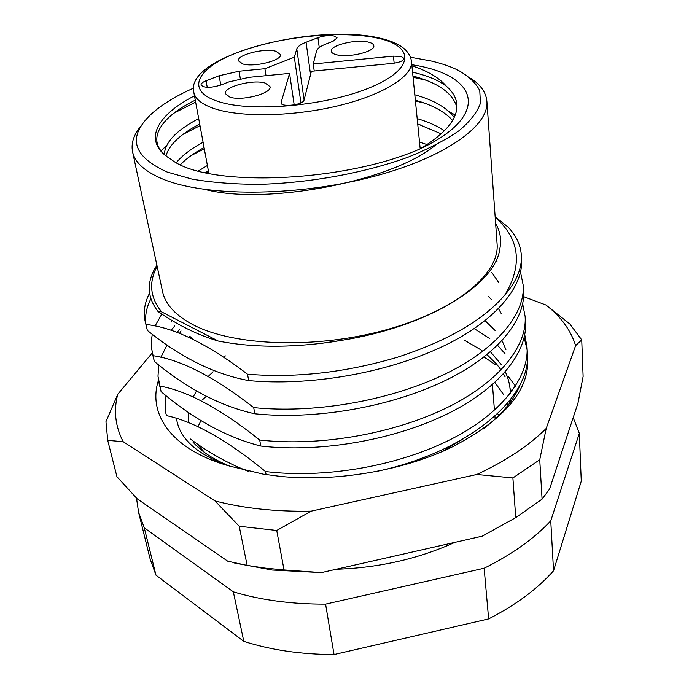 <?xml version="1.0" encoding="UTF-8"?>
<svg xmlns="http://www.w3.org/2000/svg" width="689" height="689" viewBox="0 0 689 689"><rect width="100%" height="100%" fill="white"/><g stroke="black" fill="none" stroke-linecap="round" stroke-linejoin="round"><path stroke-width="1.03" d="M193.592 88.114C175.867 95.978 161.863 104.547 151.571 113.806C127.017 136.784 132.21 156.205 167.169 172.061L192.024 179.114C211.816 182.516 234.053 184.264 258.745 184.359C309.439 183.102 365.179 172.87 408.319 157.075C428.696 148.815 445.602 140.022 459.029 130.703C470.182 121.316 477.331 112.135 480.448 103.169L479.759 90.603C475.789 82.852 468.546 76.057 458.039 70.192C450.451 66.48 441.451 63.405 431.038 60.968L410.523 57.247M470.725 78.313C480.689 84.833 486.072 92.498 486.89 101.317C489.405 126.397 442.648 159.262 367.935 177.934C293.368 196.701 205.623 196.537 163.543 179.39C145.19 171.871 134.855 162.656 132.555 151.752C130.876 143.054 133.907 134.183 141.658 125.148M420.169 148.807C445.723 133.442 457.944 118.629 456.833 104.366C456.247 97.786 452.785 91.758 446.42 86.28C438.988 80.579 428.549 76.083 415.114 72.793L412.556 72.19M412.944 76.023L415.501 76.729C439.203 83.507 453 93.687 456.876 107.295M435.336 145.267C391.257 181.724 266.032 205.27 205.563 189.587M415.346 100.215L417.887 100.956C433.484 105.606 445.06 112.1 452.604 120.429M454.189 117.431C447.006 107.94 434.725 100.637 417.353 95.513L414.804 94.781M417.715 123.951L441.236 133.873M444.448 130.789C437.593 126.199 429.342 122.392 419.704 119.386L417.181 118.611M427.068 144.604L419.506 142.012M166.023 155.878C169.029 144.914 180.251 134.269 199.689 123.951M198.682 118.56C176.53 130.238 165.067 142.201 164.318 154.439M180.432 164.637C186.263 158.651 194.134 152.949 204.065 147.532M203.083 142.235C191.18 148.678 182.275 155.464 176.367 162.587M205.003 172.638L208.362 170.683M420.032 147.248L421.84 147.834M207.398 165.481L198.38 171.001M486.89 101.317L497.088 243.828C499.852 273.524 456.299 310.412 386.426 329.747C316.69 349.185 233.984 346.222 193.273 324.846C175.514 315.467 165.257 304.34 162.518 291.447L132.555 151.752M194.47 95.849C155.464 115.769 141.986 142.115 170.95 159.254C144.087 143.355 157.247 118.697 195.271 100.155M446.42 86.28C440.116 78.839 430.504 72.672 417.577 67.789L411.919 65.782M524.742 334.647L527.007 346.946C529.333 377.882 499.809 415.596 448.039 440.719C394.16 467.021 322.848 478.622 265.523 471.543L266.1 474.618M377.994 471.13C469.838 451.235 531.951 396.683 527.352 352.604M527.102 349.788L524.165 337.498M522.658 303.797L525.121 316.423C527.412 346.662 497.415 383.764 444.836 408.689C390.12 434.802 317.732 446.601 259.693 440.03L260.804 446.041C318.706 452.707 390.887 440.943 445.447 414.795C497.871 389.836 527.774 352.604 525.474 322.237L525.121 316.432M520.488 272.129L523.184 285.082C525.44 314.58 494.952 351.028 441.537 375.729C385.952 401.618 312.462 413.624 253.698 407.604L254.835 413.788C313.469 419.92 386.744 407.94 442.166 382.016C495.417 357.264 525.81 320.695 523.554 291.051L523.184 285.091M505.02 294.746C483.661 319.972 447.833 340.788 397.519 357.203C345.835 372.525 295.839 378.192 247.515 374.205L248.695 380.578C308.069 386.133 382.481 373.946 438.79 348.264C492.893 323.752 523.795 287.881 521.573 259.03L521.332 255.145C522.167 267.875 516.724 281.078 505.02 294.746C522.934 264.61 519.652 238.807 495.193 217.336M495.15 216.811L508.06 227.086C516.139 235.466 520.565 244.819 521.332 255.145M161.553 311.85L158.065 311.557C178.012 325.268 198.079 335.104 218.284 341.046L161.553 311.85C150.03 297.493 148.557 282.301 157.118 266.273M156.894 265.205C146.326 281.517 146.723 296.959 158.065 311.557M510.024 388.475L511.875 391.464M513.822 395.116L514.347 396.209M265.523 471.543C227.198 440.202 194.186 421.565 166.497 415.622L165.524 412.022L165.05 394.9M158.901 382.541L161.114 391.671L157.988 376.289L158.728 364.981M160.873 357.324L167.005 345.034M176.866 332.417L179.441 329.755M152.097 352.268L154.327 361.449L151.304 347.144L151.287 340.711L152.295 334.277M154.999 326.078L161.82 314.063M150.865 298.88C146.524 307.199 144.871 315.614 145.904 324.106M145.112 321.177L147.351 330.41L145.112 321.177C143.191 311.798 144.673 302.488 149.547 293.23M494.926 382.49L503.495 394.504M507.293 403.573L507.586 404.564M495.632 223.512C500.205 231.254 501.618 239.643 499.861 248.686C495.684 284.247 429.402 326.207 342.666 340.177L331.168 342.028C289.466 347.928 251.838 347.601 218.284 341.046M497.622 413.71L499 415.355M573.196 417.586L579.32 433.381L550.752 520.824C534.164 538.669 511.961 554.473 484.143 568.236L325.578 604.124C291.731 604.236 260.985 600.136 233.33 591.834L144.277 527.826L138.567 512.306L136.491 498.104M579.32 433.381L581.266 481.155L553.543 570.793C537.377 588.974 515.742 605.011 488.639 618.911L334.036 654.55C300.99 654.438 270.906 650.037 243.803 641.364L155.964 575.16L150.185 559.175L138.567 512.306M144.277 527.826L155.964 575.16M243.803 641.364L233.33 591.834M325.578 604.124L334.036 654.55M488.639 618.911L484.143 568.236M550.752 520.824L553.543 570.793M170.95 159.254C206.192 188.071 344.784 182.8 421.504 148.247C492.101 114.383 477.942 74.601 411.815 64.732M225.329 355.86L224.158 357.384M173.766 113.263L195.624 102.093M413.064 77.254L426.095 80.243M160.925 150.839L166.635 145.603M182.878 134.433L199.999 125.656M415.424 100.999L424.217 103.04M449.185 111.79L455.24 114.951M190.913 155.714L204.297 148.798M417.749 124.313L422.021 125.312M205.873 172.827L208.517 171.518M193.118 339.376L189.733 336.249M247.515 374.205C207.871 344.026 174.041 327.447 146.016 324.467M259.693 440.03C220.971 409.068 187.692 391.068 159.848 386.038M253.698 407.604C214.563 377.047 181.009 359.736 153.027 355.67M147.351 330.41C180.725 357.513 214.503 374.239 248.695 380.578M154.327 361.449C187.417 388.915 220.919 406.355 254.835 413.788M161.114 391.671C193.936 419.472 227.163 437.593 260.804 446.041M190.19 438.893C209.447 453.086 228.8 463.869 248.264 471.259M424.924 457.014L404.176 464.894M317.93 37.662C323.709 35.716 329.153 35.173 334.268 36.035L337.102 37.895L333.08 41.245L325.759 44.105C320.385 46.241 317.336 48.488 316.613 50.848L313.262 63.974L393.419 56.145L401.067 56.438L404.073 58.453C403.539 60.796 399.732 62.441 392.661 63.388L311.402 71.277L304.064 100.051C303.436 104.909 281.095 107.622 281.017 102.859L289.561 73.396L248.979 77.34L228.782 81.939L220.669 85.1C210.541 88.089 204.004 88.046 201.059 84.98C200.938 83.558 202.609 82.155 206.063 80.777L219.136 75.73L239.074 71.225L264.903 68.702L294.332 57.204L296.787 48.893C297.588 46.568 300.688 44.354 306.062 42.236L317.93 37.662L319.257 47.524M242.778 63.956C254.095 67.556 282.447 60.356 280.475 54.465L275.858 51.253C264.335 47.842 236.603 54.896 238.446 60.847L242.778 63.956M229.885 97.132C241.856 101.352 272.25 93.359 270.028 86.676L265.231 83.076C253.035 79.08 223.322 86.9 225.398 93.661L229.885 97.132M336.473 54.741C348.419 58.143 375.496 51.537 373.8 45.715C373.55 44.105 371.716 42.899 368.305 42.089C356.17 38.877 329.712 45.353 331.288 51.227C331.53 52.752 333.261 53.923 336.473 54.741M265.997 75.687L264.903 68.702M314.227 71.001L313.262 63.974M294.203 104.909L289.561 73.396M294.332 57.204L300.929 102.842M474.239 328.619L489.801 338.626M497.587 345.335L505.011 353.664M527.455 355.851C530.814 388.932 505.364 419.48 451.114 447.514C402.944 470.682 335.844 482.102 280.32 476.383L263.499 474.213L229.532 466.057C171.32 449.857 147.455 413.831 158.461 380.302M520.471 383.911C514.468 399.534 502.066 414.545 483.273 428.937M515.518 386.176L508.43 376.616M495.727 364.825L484.048 357.014M515.751 517.628L542.079 499.146L539.745 459.735L512.892 477.951L515.751 517.628L482.248 536.163L321.418 572.619L272.189 570.044L234.355 562.991M247.136 565.419L265.231 568.132L284.032 569.941L276.728 530.47L239.212 526.258L247.136 565.419L227.706 561.191L137.275 498.905L116.949 476.745L107.717 440.366L105.951 421.694L117.785 394.237C113.452 410.411 115.235 426.224 123.15 441.683L214.994 500.937C243.742 508.396 275.798 511.798 311.144 511.16L476.797 474.48C505.829 460.958 528.971 445.619 546.205 428.463L575.625 345.602C570.776 330.152 560.88 316.621 545.946 305.012L523.571 296.632M174.782 325.871L171.027 330.384M152.243 352.906L117.785 394.237M542.079 499.146L549.564 489.095L577.968 403.16L583.118 376.478L581.731 339.884L569.941 324.063L545.946 305.012M321.418 572.619L284.032 569.941M539.745 459.735L546.205 428.463M476.797 474.48L512.892 477.951M575.625 345.602L581.731 339.884M276.728 530.47L311.144 511.16M214.994 500.937L239.212 526.258M107.717 440.366L123.15 441.683M176.479 418.447C179.364 438.712 197.045 454.585 229.532 466.057M229.807 466.152C213.788 459.692 201.464 451.622 192.842 441.959M463.904 438.454L442.002 451.622M204.848 452.707L196.382 443.328M188.192 422.607L188.347 412.401M193.127 397.045L196.511 390.964M208.207 376.427L213.108 371.776M464.705 340.349L480.397 349.556M480.655 349.736L482.843 351.33M487.045 354.654L496.33 363.792M496.847 364.403L501.101 370.027M503.53 373.92L505.149 376.952M510.764 399.301L510.764 401.601M197.958 426.784L200.955 420.583M491.696 272.301L498.698 282.499M179.571 333.442L181.018 330.909M488.604 296.666L491.67 299.801M498.543 308.75L501.161 313.417M485.134 320.686L495.055 330.444M502.1 340.711L505.89 349.538M490.465 351.821L501.144 364.395M505.347 371.888C508.594 378.872 510.248 386.081 510.316 393.522M509.92 400.369L509.481 403.349M378.046 38.214C342.14 30.127 280.044 36.439 238.678 52.063C196.951 67.531 184.092 90.81 218.585 101.619C252.424 112.72 327.99 105.718 371.25 87.09C414.993 68.624 414.468 46.034 378.046 38.214M420.187 148.798L411.479 61.364C413.219 75.712 384.436 94.367 339.772 105.391C295.202 116.45 242.175 117.681 215.002 108.871C202.187 104.642 195.125 99.138 193.816 92.343C184.29 55.482 315.002 22.858 379.226 37.99M394.168 63.207L393.419 56.145M240.306 78.632L239.074 71.225M220.764 85.066L219.136 75.73M207.243 87.331L206.063 80.777M281.25 103.453L281.069 102.23M304.09 99.957L296.787 48.893M310.558 74.576L306.062 42.236M527.007 346.955L527.352 352.622M171.527 320.178L171.122 322.116M497.019 261.605L496.252 259.744M320.316 343.501L342.666 340.185M492.454 384.695L494.409 409.834M494.909 416.208L495.133 419.067M208.879 173.464L193.816 92.343M380.311 38.231C399.422 42.658 409.817 50.375 411.479 61.364M454.878 542.364C418.412 558.865 378.855 567.839 336.206 569.269M202.368 399.87L206.321 396.304M383.876 330.987L377.615 332.873"/></g></svg>
